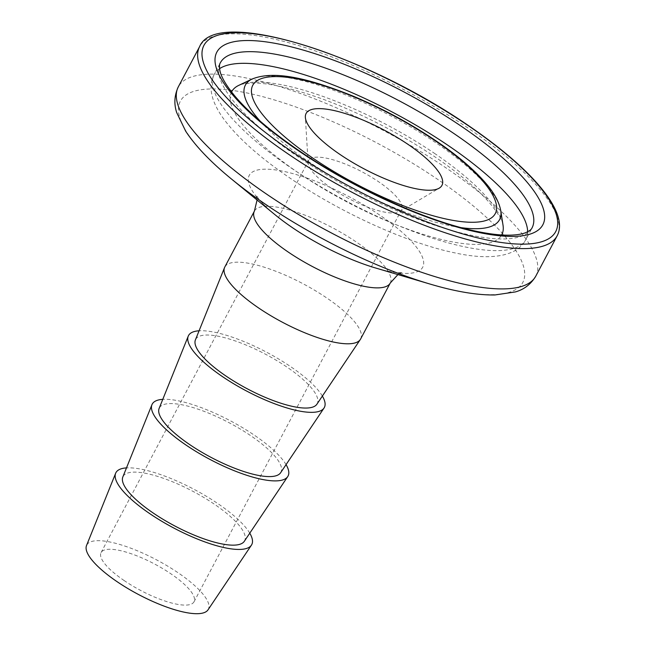 <?xml version="1.0" encoding="UTF-8"?>
<svg xmlns="http://www.w3.org/2000/svg" width="646" height="646" viewBox="0 0 646 646"><rect width="100%" height="100%" fill="white"/><g stroke="black" fill="none" stroke-linecap="round" stroke-linejoin="round"><path stroke-width="0.48" stroke-dasharray="3.23 2.42" d="M331.584 188.325A52.584 14.939 27.9 0 0 399.745 211.581A52.584 14.939 27.9 0 0 401.626 209.684A52.584 14.939 27.9 0 0 378.717 181.833A52.584 14.939 27.9 0 0 308.675 160.474A52.584 14.939 27.9 0 0 308.166 163.091A52.584 14.939 27.9 0 0 331.584 188.325M360.646 338.948A76.858 21.835 27.9 0 0 327.167 298.242A76.858 21.835 27.9 0 0 224.8 267.024M316.903 404.21A68.767 19.533 27.9 0 0 287.252 367.291A68.767 19.533 27.9 0 0 195.415 339.885M280.606 472.759A68.767 19.533 27.9 0 0 250.955 435.848A68.767 19.533 27.9 0 0 159.118 408.433M322.362 396.071A76.858 21.835 27.9 0 0 290.878 366.799A76.858 21.835 27.9 0 0 199.073 330.792M244.309 541.316A68.767 19.533 27.9 0 0 214.658 504.397A68.767 19.533 27.9 0 0 122.821 476.99M286.065 464.627A76.858 21.835 27.9 0 0 254.581 435.347A76.858 21.835 27.9 0 0 162.776 399.349M208.012 609.864A68.767 19.533 27.9 0 0 178.361 572.945A68.767 19.533 27.9 0 0 86.524 545.539M249.768 533.176A76.858 21.835 27.9 0 0 218.283 503.896A76.858 21.835 27.9 0 0 126.487 467.898M123.975 580.431A52.584 14.939 27.9 0 0 194.018 601.797A52.584 14.939 27.9 0 0 171.109 573.947A52.584 14.939 27.9 0 0 101.067 552.58A52.584 14.939 27.9 0 0 123.975 580.431M219.559 68.67A176.358 50.105 27.9 0 0 214.173 74.451L220.343 62.799A176.358 50.105 27.9 0 0 297.16 156.203A176.358 50.105 27.9 0 0 532.062 227.844L525.892 239.496A176.358 50.105 27.9 0 0 527.645 231.793M290.983 167.855A176.358 50.105 27.9 0 0 525.892 239.496C517.543 256.607 490.12 260.629 455.414 252.998C407.852 243.413 340.272 212.631 289.497 177.755C257.948 156.211 235.354 135.676 221.715 116.151C210.733 99.75 208.214 85.845 214.173 74.451A176.358 50.105 27.9 0 0 290.983 167.855M557.118 235.847A202.246 57.462 27.9 0 0 469.028 128.732A202.246 57.462 27.9 0 0 199.638 46.569M535.784 276.149A202.246 57.462 27.9 0 0 447.686 169.034A202.246 57.462 27.9 0 0 178.296 86.879M430.034 284.062A193.735 55.039 27.9 0 0 524.657 275.899A193.735 55.039 27.9 0 0 438.416 179.871A193.735 55.039 27.9 0 0 213.446 88.946A193.735 55.039 27.9 0 0 231.195 178.789M397.928 274.59L402.41 272.604L399.026 272.669C393.89 272.531 386.122 270.981 375.722 268.033A98.144 27.883 27.9 0 0 423.655 263.891A98.144 27.883 27.9 0 0 379.961 215.247A98.144 27.883 27.9 0 0 265.99 169.179A98.144 27.883 27.9 0 0 274.986 214.698C266.701 207.754 261.049 202.19 258.045 198.023L256.196 195.189L257.076 200.01M390.257 283.029A76.858 21.835 27.9 0 0 356.778 242.323A76.858 21.835 27.9 0 0 254.411 211.105M500.763 210.693A143.8 40.851 27.9 0 0 436.93 143.485A143.8 40.851 27.9 0 0 252.126 79.046M260.273 121.246A143.8 40.851 27.9 0 0 308.029 161.234A143.8 40.851 27.9 0 0 461.276 227.667M435.194 153.837A152.811 43.419 27.9 0 0 238.802 85.353C240.958 84.142 245.335 83.407 251.932 83.148C266.846 82.486 290.207 87.703 322.031 98.814C361.76 113.575 399.745 133.165 435.985 157.584C459.605 173.814 477.515 188.963 489.716 203.03C498.341 213.592 502.774 220.997 503.032 225.252A152.811 43.419 27.9 0 0 435.194 153.837M231.551 91.958A152.811 43.419 27.9 0 0 298.21 172.692A152.811 43.419 27.9 0 0 501.651 234.966M399.745 211.581L439.199 188.164M194.018 601.797L401.626 209.684M101.067 552.58L308.675 160.474M308.166 163.091L305.356 117.297"/><path stroke-width="0.97" d="M339.578 154.176A76.858 21.835 27.9 0 0 439.199 188.164A76.858 21.835 27.9 0 0 408.474 144.696A76.858 21.835 27.9 0 0 339.069 111.766A76.858 21.835 27.9 0 0 305.356 117.297A76.858 21.835 27.9 0 0 339.578 154.176M390.257 283.029A76.858 21.835 27.9 0 1 287.882 251.811A76.858 21.835 27.9 0 1 254.411 211.105L224.8 267.024A76.858 21.835 27.9 0 0 224.525 267.614A76.858 21.835 27.9 0 0 258.279 307.73A76.858 21.835 27.9 0 0 360.315 339.505A76.858 21.835 27.9 0 0 360.646 338.948L390.257 283.029L397.928 274.59M224.525 267.614L195.415 339.885A68.767 19.533 27.9 0 0 225.607 375.778A68.767 19.533 27.9 0 0 316.903 404.21L360.315 339.505M199.073 330.792A76.858 21.835 27.9 0 0 188.236 336.162L159.118 408.433A68.767 19.533 27.9 0 0 189.31 444.327A68.767 19.533 27.9 0 0 280.606 472.759L324.017 408.054A76.858 21.835 27.9 0 0 322.362 396.071M188.236 336.162A76.858 21.835 27.9 0 0 221.982 376.279A76.858 21.835 27.9 0 0 324.017 408.054M162.776 399.349A76.858 21.835 27.9 0 0 151.939 404.711L122.821 476.99A68.767 19.533 27.9 0 0 153.013 512.884A68.767 19.533 27.9 0 0 244.309 541.316L287.72 476.603A76.858 21.835 27.9 0 0 286.065 464.627M151.939 404.711A76.858 21.835 27.9 0 0 185.685 444.828A76.858 21.835 27.9 0 0 287.72 476.603M126.487 467.898A76.858 21.835 27.9 0 0 115.642 473.26L86.524 545.539A68.767 19.533 27.9 0 0 116.724 581.432A68.767 19.533 27.9 0 0 208.012 609.864L251.423 545.159A76.858 21.835 27.9 0 0 249.768 533.176M115.642 473.26A76.858 21.835 27.9 0 0 149.387 513.376A76.858 21.835 27.9 0 0 251.423 545.159M532.062 227.844A176.358 50.105 27.9 0 0 455.252 134.441A176.358 50.105 27.9 0 0 220.343 62.799C219.309 64.261 219.196 66.982 219.987 70.963C221.384 77.391 226.463 85.894 235.225 96.48C249.461 113.179 270.416 131.025 298.089 150.017C351.481 186.775 423.526 219.842 473.316 230.638C488.215 233.941 500.65 235.443 510.631 235.152C517.018 234.926 521.976 234.118 525.489 232.738C529.244 231.155 531.432 229.524 532.062 227.844M527.645 231.793A176.358 50.105 27.9 0 0 449.083 146.093A176.358 50.105 27.9 0 0 219.559 68.67M462.504 127.084A184.449 52.407 27.9 0 0 237.219 41.182A184.449 52.407 27.9 0 0 297.16 149.848A184.449 52.407 27.9 0 0 522.452 235.758A184.449 52.407 27.9 0 0 462.504 127.084M199.638 46.569A202.246 57.462 27.9 0 0 287.728 153.691A202.246 57.462 27.9 0 0 557.118 235.847C569.619 212.712 532.377 169.284 469.4 126.253C365.588 54.361 215.982 6.621 199.638 46.569L178.296 86.879A202.246 57.462 27.9 0 0 266.394 193.994A202.246 57.462 27.9 0 0 535.784 276.149L557.118 235.847M469.028 126.188A199.016 56.541 27.9 0 0 225.955 33.495A199.016 56.541 27.9 0 0 290.635 150.744A199.016 56.541 27.9 0 0 533.709 243.437A199.016 56.541 27.9 0 0 469.028 126.188M430.034 284.062L375.722 268.033A98.144 27.883 27.9 0 1 291.984 227.36A98.144 27.883 27.9 0 1 274.986 214.698L231.195 178.789A193.735 55.039 27.9 0 0 264.747 203.773A193.735 55.039 27.9 0 0 430.034 284.062C455.398 291.58 477.023 295.214 494.909 294.964L515.395 291.927C524.164 289.44 530.955 284.183 535.784 276.149M461.276 227.667A143.8 40.851 27.9 0 0 500.763 210.693C498.139 196.602 486.979 183.375 474.422 171.303C463.981 161.355 451.32 151.301 436.438 141.143C410.396 123.499 382.602 108.488 353.071 96.101C310.225 78.941 274.776 69.825 252.126 79.046A143.8 40.851 27.9 0 0 260.273 121.246M435.509 140.973A137.17 38.97 27.9 0 0 267.961 77.084A137.17 38.97 27.9 0 0 312.543 157.899A137.17 38.97 27.9 0 0 480.083 221.788A137.17 38.97 27.9 0 0 435.509 140.973M252.126 79.046L238.802 85.353A152.811 43.419 27.9 0 0 231.551 91.958M501.651 234.966A152.811 43.419 27.9 0 0 503.032 225.252L500.763 210.693M231.195 178.789C210.717 162.033 195.56 146.182 185.717 131.251L176.705 112.606C173.839 103.958 174.363 95.382 178.296 86.879M254.411 211.105L257.076 200.01"/></g></svg>
